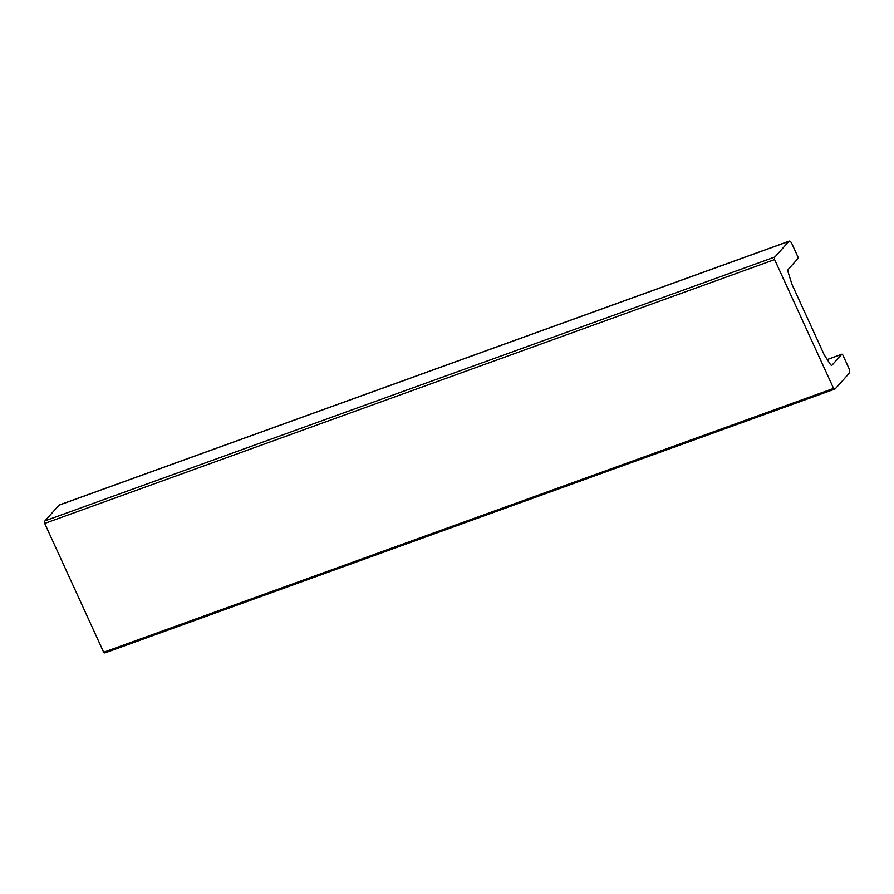 <?xml version="1.0" encoding="UTF-8"?>
<svg xmlns="http://www.w3.org/2000/svg" width="894" height="894" viewBox="0 0 894 894"><rect width="100%" height="100%" fill="white"/><g stroke="black" fill="none" stroke-linecap="round" stroke-linejoin="round"><path stroke-width="1.34" d="M833.588 388.409L774.617 259.595A4.224 1.654 -109.9 0 1 774.908 256.991L788.944 241.335A4.224 1.654 -109.9 0 1 789.234 241.134A4.224 1.654 -109.9 0 1 791.894 243.738L797.739 256.5A1.687 0.659 -109.9 0 1 797.94 258.556L788.217 269.407A3.375 1.319 70.1 0 0 788.396 272.994L791.905 284.236L824.246 354.896L829.934 363.713A3.375 1.319 70.1 0 0 831.822 365.3A3.375 1.319 70.1 0 0 832.046 365.143L841.779 354.303A1.687 0.659 -109.9 0 1 841.891 354.214A1.687 0.659 -109.9 0 1 842.953 355.253L848.808 368.026A4.224 1.654 -109.9 0 1 849.3 373.156L835.253 388.823A4.224 1.654 -109.9 0 1 834.962 389.024A4.224 1.654 -109.9 0 1 833.588 388.409L103.67 652.251A4.224 1.654 70.1 0 0 105.056 652.866L834.962 389.024M789.234 241.134L59.328 504.976A4.224 1.654 70.1 0 0 59.038 505.177L44.991 520.844A4.224 1.654 70.1 0 0 44.7 523.437L103.67 652.251M774.617 259.595L44.7 523.437M841.779 354.303L827.252 359.544M788.944 241.335L59.038 505.177M774.908 256.991L44.991 520.844M841.891 354.214L827.229 359.522"/></g></svg>
